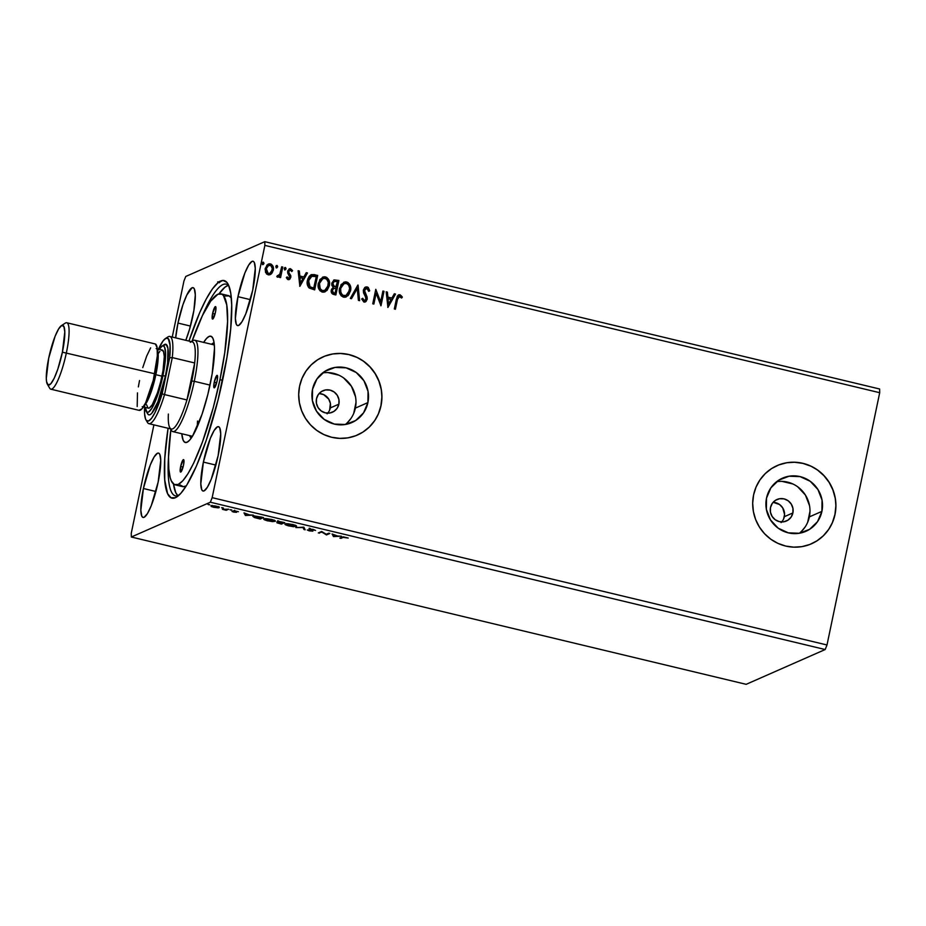 <?xml version="1.0" encoding="UTF-8"?>
<svg xmlns="http://www.w3.org/2000/svg" width="926" height="926" viewBox="0 0 926 926"><rect width="100%" height="100%" fill="white"/><g stroke="black" fill="none" stroke-linecap="round" stroke-linejoin="round"><path stroke-width="1.39" d="M327.711 413.158A11.737 11.39 66.2 0 0 330.316 407.926L338.881 404.153A11.737 11.39 -113.8 0 1 320.512 410.415A11.737 11.39 -113.8 0 1 316.484 398.793L318.255 394.638L321.449 391.536L325.593 389.939L330.061 390.101L334.17 391.999L337.284 395.333L338.939 399.604L338.881 404.153L337.122 408.308L333.927 411.41L329.772 413.008L325.315 412.846L321.206 410.959L318.093 407.625L316.437 403.354L316.484 398.793A11.737 11.39 -113.8 0 1 334.853 392.531A11.737 11.39 -113.8 0 1 338.881 404.153L330.316 407.926A11.737 11.39 66.2 0 0 319.088 393.562M781.718 521.94A11.737 11.39 66.2 0 0 784.31 516.708L792.887 512.935A11.737 11.39 -113.8 0 1 774.518 519.197A11.737 11.39 -113.8 0 1 770.49 507.575L772.249 503.42L775.444 500.318L779.599 498.72L784.056 498.882L788.165 500.769L791.279 504.103L792.934 508.374L792.887 512.935L791.117 517.09L787.922 520.192L783.778 521.789L779.31 521.627L775.201 519.729L772.087 516.395L770.432 512.124L770.49 507.575A11.737 11.39 -113.8 0 1 788.859 501.313A11.737 11.39 -113.8 0 1 792.887 512.935L784.31 516.708A11.737 11.39 66.2 0 0 773.083 502.343M799.3 533.272A29.03 28.162 66.2 0 0 809.37 516.882L821.906 511.372A29.03 28.162 -113.8 0 1 805.909 531.304A29.03 28.162 -113.8 0 1 776.486 526.848A29.03 28.162 -113.8 0 1 766.52 498.107L770.883 487.84L778.789 480.154L789.045 476.219L800.087 476.612L810.238 481.288L817.947 489.541L822.045 500.098L821.906 511.372L817.542 521.627L809.637 529.313L799.381 533.26L788.339 532.855L778.187 528.179L770.478 519.926L766.381 509.369L766.52 498.107A29.03 28.162 -113.8 0 1 782.516 478.163A29.03 28.162 -113.8 0 1 811.94 482.62A29.03 28.162 -113.8 0 1 821.906 511.372L809.37 516.882A29.03 28.162 66.2 0 0 776.601 481.717M345.305 424.49A29.03 28.162 66.2 0 0 355.376 408.111L367.9 402.59A29.03 28.162 -113.8 0 1 351.915 422.534A29.03 28.162 -113.8 0 1 322.491 418.066A29.03 28.162 -113.8 0 1 312.525 389.325L316.877 379.07L324.795 371.384L335.05 367.437L346.092 367.83L356.232 372.518L363.941 380.76L368.039 391.328L367.9 402.59L363.548 412.846L355.642 420.531L345.386 424.478L334.344 424.085L324.193 419.397L316.484 411.156L312.386 400.588L312.525 389.325A29.03 28.162 -113.8 0 1 328.51 369.381A29.03 28.162 -113.8 0 1 357.945 373.849A29.03 28.162 -113.8 0 1 367.9 402.59L355.376 408.111A29.03 28.162 66.2 0 0 322.595 372.935M357.39 435.046A42.7 41.415 66.2 0 0 357.424 435.035A42.7 41.415 66.2 0 0 380.933 405.715L381.026 405.669A42.7 41.415 -113.8 0 1 357.517 434.988A42.7 41.415 -113.8 0 1 314.238 428.437A42.7 41.415 -113.8 0 1 299.596 386.165L298.693 394.418L299.387 402.729L301.656 410.785L305.406 418.263L310.499 424.884L316.75 430.393L323.892 434.572L331.67 437.269L339.784 438.38L347.91 437.859L355.746 435.718L362.992 432.06L369.37 427.002L374.625 420.751L378.56 413.552L381.026 405.669L381.929 397.416L381.234 389.105L378.965 381.049L375.215 373.572L370.111 366.951L363.872 361.441L356.73 357.251L348.952 354.554L340.837 353.454L332.712 353.975L324.876 356.105L317.63 359.774L311.252 364.832L305.997 371.071L302.061 378.283L299.596 386.165A42.7 41.415 -113.8 0 1 323.105 356.834A42.7 41.415 -113.8 0 1 366.383 363.397A42.7 41.415 -113.8 0 1 381.026 405.669L380.933 405.715A42.7 41.415 66.2 0 0 366.279 363.443A42.7 41.415 66.2 0 0 323 356.88A42.7 41.415 66.2 0 0 322.954 356.904M811.384 543.828A42.7 41.415 66.2 0 0 811.419 543.817A42.7 41.415 66.2 0 0 834.928 514.497L835.02 514.451A42.7 41.415 -113.8 0 1 811.512 543.77A42.7 41.415 -113.8 0 1 768.233 537.207A42.7 41.415 -113.8 0 1 753.59 494.935L752.688 503.2L753.382 511.511L755.651 519.555L759.413 527.044L764.506 533.665L770.745 539.175L777.886 543.354L785.665 546.051L793.779 547.162L801.904 546.641L809.741 544.5L816.987 540.842L823.364 535.784L828.62 529.533L832.555 522.333L835.02 514.451L835.923 506.198L835.229 497.875L832.96 489.831L829.21 482.353L824.117 475.733L817.866 470.223L810.725 466.033L802.946 463.336L794.844 462.224L786.706 462.757L778.87 464.887L771.624 468.556L765.258 473.603L759.991 479.853L756.056 487.053L753.59 494.935A42.7 41.415 -113.8 0 1 777.099 465.616A42.7 41.415 -113.8 0 1 820.378 472.179A42.7 41.415 -113.8 0 1 835.02 514.451L834.928 514.497A42.7 41.415 66.2 0 0 820.286 472.225A42.7 41.415 66.2 0 0 777.007 465.662A42.7 41.415 66.2 0 0 776.949 465.685M237.947 296.667L250.425 299.665L237.947 296.667L235.378 318.382L236.315 324.274L237.322 325.489L238.63 325.477L241.964 321.797L245.807 313.787L252.705 290.174A33.093 6.494 103.5 0 1 237.612 325.605A33.093 6.494 103.5 0 1 237.947 296.667A33.093 6.494 103.5 0 1 253.029 261.248A33.093 6.494 103.5 0 1 252.705 290.174L255.275 268.459L254.337 262.567L253.33 261.352L252.022 261.375L248.689 265.056L244.846 273.054L237.947 296.667M203.384 462.097L215.874 465.095L203.384 462.097L200.815 483.812L201.752 489.704L202.759 490.919L204.067 490.907L207.401 487.226L211.244 479.217L218.142 455.604A33.093 6.494 103.5 0 1 203.049 491.035A33.093 6.494 103.5 0 1 203.384 462.097A33.093 6.494 103.5 0 1 218.478 426.666A33.093 6.494 103.5 0 1 218.142 455.604L220.712 433.889L219.775 427.997L218.767 426.782L217.46 426.805L214.126 430.486L210.283 438.484L203.384 462.097M143.414 488.511L155.892 491.498L143.414 488.511L140.833 510.226L141.782 516.118L142.778 517.333L144.097 517.31L147.431 513.629L151.274 505.631L158.161 482.018A33.093 6.494 103.5 0 1 143.079 517.449A33.093 6.494 103.5 0 1 143.414 488.511A33.093 6.494 103.5 0 1 158.496 453.08A33.093 6.494 103.5 0 1 158.161 482.018L160.742 460.303L159.793 454.411L158.797 453.196L157.489 453.208L154.156 456.888L150.301 464.898L143.414 488.511M177.966 323.081L190.455 326.068L177.966 323.081L175.674 337.874A33.093 6.494 103.5 0 1 177.966 323.081A33.093 6.494 103.5 0 1 193.059 287.65A33.093 6.494 103.5 0 1 192.724 316.588A33.093 6.494 103.5 0 1 185.79 340.305L189.599 329.1L193.893 310.395L195.305 294.873L194.356 288.981L193.36 287.766L192.041 287.778L186.821 294.989L182.931 304.723L177.966 323.081M168.532 456.611A108.886 21.344 -76.5 0 0 178.544 495.618A108.886 21.344 103.5 0 1 175.535 495.908A108.886 21.344 103.5 0 1 168.532 456.611M223.004 378.364A111.872 21.935 103.5 0 1 176.785 496.961A111.872 21.935 103.5 0 1 168.069 428.263L164.747 458.671L164.735 480.073L167.594 493.651L170.986 497.76L175.419 497.702L180.72 493.477L186.693 485.247L196.381 466.137L206.22 440.406L218.108 399.708L226.939 357.436L230.724 328.58L231.697 304.955L230.736 293.148L228.514 285.034L226.963 282.465L223.027 280.428L218.142 282.58L212.482 288.843L206.266 298.959L199.727 312.548L188.962 341.057A111.872 21.935 103.5 0 1 227.865 283.773A111.872 21.935 103.5 0 1 223.004 378.364M210.352 502.216L825.182 649.531L746.159 684.326L131.33 537.011L210.352 502.216L131.33 537.011L131.249 533.295L153.901 424.86L131.249 533.295L131.33 537.011L746.159 684.326L825.182 649.531L210.352 502.216L212.158 497.667L264.871 245.39L879.7 392.705L826.999 644.982L212.158 497.667L210.352 502.216M328.765 533.179L326.288 534.279L321.646 531.478L318.312 532.948L321.889 532.114L326.531 534.915L329.864 533.445L328.765 533.179L326.288 534.279L321.646 531.478L318.312 532.948L321.889 532.114L326.531 534.915L329.864 533.445L328.765 533.179M303.925 527.23L295.845 527.565L303.022 527.565L303.959 529.51L305.163 529.788L303.74 527.183L295.845 527.565L303.022 527.565L303.959 529.51L305.163 529.788L303.925 527.23M277.58 521.558L278.981 522.472L276.932 522.472L281.411 524.104L281.573 523.283L281.411 524.104L284.733 522.634L277.58 521.558L278.981 522.472L276.897 522.773L281.411 524.104L284.733 522.634L277.453 521.685M253.145 516.164L254.777 517.646L260.218 519.023L260.38 518.201L260.218 519.023L263.54 517.553L253.145 516.164L254.071 517.391L260.218 519.023L263.54 517.553L252.821 516.465L252.995 515.632M219.034 507.714L219.034 507.714C219.751 507.413 218.825 506.916 216.267 506.198L210.989 505.793L211.197 506.429L211.348 505.689L211.197 506.429L213.744 507.309L218.328 507.853L218.883 507.112L215.318 505.99L211.267 505.7L211.591 506.626L219.231 507.529M228.653 509.196L222.414 509.335L226.21 510.272L228.653 509.196L223.201 509.346L226.21 510.272L228.653 509.196M233.769 512.101L236.57 512.275L234.799 511.013L238.41 511.731L233.838 510.724L235.435 511.997L231.998 511.441L233.607 512.066L236.489 512.321L234.579 511.059L238.41 511.731L233.468 510.793L235.389 512.066L231.998 511.441L233.769 512.101M343.187 537.393L348.199 538.041L343.141 536.86L339.877 538.11L340.965 538.376L343.303 536.86L348.199 538.041L342.122 537.115L339.877 538.11L340.965 538.376L343.187 537.393M245.413 515.481L253.307 515.099L249.592 514.937L243.989 512.877L245.413 515.481L245.402 514.601L245.413 515.481L253.307 515.099L249.592 514.937L243.989 512.877L245.413 515.481M231.882 510.133L230.099 509.832L231.245 509.786M209.774 504.832L209.137 504.496M223.479 508.119L221.696 507.818L222.842 507.772M275.045 521.431C276.052 521.025 274.791 520.331 271.283 519.347L264.072 518.815C263.042 519.22 264.304 519.926 267.869 520.921L275.335 521.106L272.51 519.671L266.514 518.629L263.771 519.15L266.63 520.597L272.626 521.639L275.335 521.176M296.239 526.512C297.246 526.107 295.984 525.412 292.477 524.429L285.266 523.896C284.236 524.301 285.497 524.996 289.062 525.991L296.528 526.176L293.704 524.753L287.708 523.699L284.965 524.232L287.824 525.667L293.334 526.686L296.528 526.257M309.134 529.035L311.68 530.899L307.282 529.973L309.469 530.887L312.791 531.154L310.303 528.943L315.523 530.448L309.631 528.943L309.087 529.336L311.761 530.83L308.59 530.633L312.895 531.084L310.615 529.244L315.523 530.448L313.046 529.359L309.006 529.151L309.18 528.329M333.476 536.582L341.381 536.2L337.654 536.038L332.064 533.978L333.476 536.582L333.464 535.703L333.476 536.582L341.381 536.2L337.654 536.038L332.064 533.978L333.476 536.582M879.607 388.989L264.778 241.674L185.767 276.469L264.778 241.674L264.871 245.39L212.158 497.667L826.999 644.982L825.182 649.531L826.999 644.982L879.7 392.705L264.871 245.39L264.778 241.674L879.607 388.989L879.7 392.705L879.607 388.989M276.411 265.554L275.821 266.457L276.48 267.88L277.673 266.676L277.175 265.542L276.214 265.716L276.11 267.672L277.638 266.885L276.284 267.961M284.814 267.568L284.224 268.471L284.884 269.894L286.076 268.69L285.578 267.556L284.618 267.73L284.514 269.686L286.041 268.899L284.687 269.975M299.862 286.342L307.455 272.962L306.263 272.672L303.832 276.967L299.827 276.006L299.329 271.017L298.137 270.728L299.862 286.342L307.455 272.962L306.263 272.672L303.832 276.967L299.827 276.006L299.329 271.017L298.137 270.728L299.862 286.342M327.607 278.39L325.234 276.955C328.753 278.761 330.061 281.712 329.147 285.821L329.343 285.74C330.258 281.631 328.95 278.68 325.42 276.874L322.561 277.163L325.42 276.874L322.653 277.117L318.359 283.182C317.421 287.338 318.741 290.313 322.329 292.118L325.049 291.84L329.54 284.421L328.487 279.258L326.647 277.36L324.112 276.758L319.875 279.536L318.116 285.856L320.026 290.81L323.637 292.211L327.028 290.417L329.343 285.74L324.957 291.887M387.925 307.444L395.518 294.063L394.326 293.774L391.895 298.068L387.89 297.107L387.392 292.118L386.2 291.829L387.925 307.444L395.518 294.063L394.326 293.774L391.895 298.068L387.89 297.107L387.392 292.118L386.2 291.829L387.925 307.444M367.182 286.886L364.659 287.662L363.351 290.081L363.524 292.824L366.106 298.079L364.902 300.591L363.629 300.255L362.726 298.288L361.684 298.971L363.93 302.084L366.094 301.413L367.263 298.728L364.508 291.864L364.751 289.525L366.951 288.38L368.675 291.331L369.717 290.81L368.259 287.442L366.985 286.967L369.532 290.891L367.182 286.886L365.608 287.025L363.351 290.081L366.071 299.11L364.254 300.603L362.726 298.288L361.684 298.971L363.93 302.084L365.319 301.945L367.182 299.318L367.078 296.98L364.439 290.359L365.793 288.507L366.951 288.38L368.675 291.331L369.717 290.81L368.675 291.32L369.532 290.891L369.266 289.664L367.182 286.886M348.801 283.472L346.428 282.036C349.947 283.842 351.255 286.794 350.341 290.903L350.537 290.81C351.452 286.713 350.144 283.75 346.613 281.955L343.754 282.245L346.613 281.955L343.847 282.199L339.564 288.264C338.615 292.419 339.935 295.394 343.523 297.188L346.243 296.922L350.734 289.502L349.681 284.34L347.84 282.442L345.305 281.84L341.069 284.606L339.31 290.938L341.219 295.892L344.831 297.292L348.222 295.498L350.537 290.81L346.15 296.957M262.706 262.278L262.116 263.169L262.776 264.593L263.968 263.389L263.482 262.255L262.509 262.428L262.405 264.385L263.945 263.609L262.579 264.674M338.881 280.485L334.182 279.907L331.809 283.113L331.89 285.463L333.291 287.349L331.566 289.259L331.323 292.246L332.515 293.982L335.86 294.966L338.881 280.485L335.687 294.931L338.881 280.485L334.066 279.953L331.809 283.113L333.291 287.349L331.311 290.104C330.848 292.396 331.693 293.855 333.835 294.48L335.86 294.966L338.881 280.485M358.061 285.092L350.294 298.427L351.486 298.704L357.239 288.565L358.408 300.371L359.612 300.661L357.876 285.046L350.294 298.427L351.486 298.704L357.239 288.565L358.408 300.371L359.612 300.661L358.061 285.092M397.428 299.607L398.944 296.332L401.583 298.045L402.37 297.072L399.824 294.711L397.323 296.054L394.326 308.971L395.414 309.238L397.242 299.688L395.252 309.191L397.242 299.688L399.731 296.239L401.583 298.045L402.37 297.072L400.032 294.757L398.585 294.862L396.363 299.202L394.326 308.971L395.414 309.238L397.428 299.607M382.913 291.042L380.667 301.807L375.782 289.329L372.761 303.809L373.861 304.075L376.118 293.276L380.98 305.777L384.012 291.308L382.913 291.042L380.667 301.807L375.782 289.329L372.761 303.809L373.861 304.075L376.118 293.276L380.98 305.777L384.012 291.308L382.913 291.042M314.377 274.617L311.217 274.663L309.249 276.249L307.768 279.108L307.166 283.229L308.833 287.697L314.666 289.884L317.687 275.416L311.148 274.698L307.444 280.37C306.656 283.298 307.247 285.856 309.226 288.032L314.666 289.884L317.687 275.416L314.493 289.85L317.491 275.497L314.377 274.617M289.282 268.887L290.625 268.737L289.375 268.841L287.673 271.237L287.685 272.962L289.699 277.152L288.148 278.402L287.164 276.874L286.331 277.626L288.136 279.629L289.919 279.085L290.868 276.932L288.831 272.51L288.981 270.867L290.475 270.056L291.748 271.538L292.581 270.705L290.081 268.679L287.812 270.705L287.685 272.962L289.699 277.152L288.588 278.344L287.164 276.874L286.331 277.626L287.511 279.339L289.062 279.629M277.534 277.094L279.802 275.809L279.478 277.372L280.578 277.626L282.789 267.047L281.689 266.792L279.698 274.605L276.781 276.538L278.217 277.082L279.802 275.809L279.478 277.372L280.578 277.626L282.789 267.047L280.416 277.592L282.789 267.047L281.689 266.792L280.022 273.934L276.781 276.538L278.309 277.071M270.531 274.443L272.441 272.279L273.089 270.38L271.249 273.876L273.286 270.299L273.251 268.459L272.557 265.843L270.207 263.968C272.788 265.253 273.749 267.382 273.089 270.38L273.286 270.299C273.946 267.301 272.973 265.16 270.404 263.887L268.204 264.107L270.404 263.887L268.308 264.06L265.241 268.366L265.531 272.383L268.112 274.837L271.781 273.436L273.448 268.378L272.742 265.762L271.295 264.234L269.454 263.794L266.977 265.021L265.102 269.373L266.514 273.957L269.026 274.929L271.434 273.795L270.079 274.698M183.95 281.018L172.248 337.052L183.95 281.018L185.767 276.469L183.95 281.018M202.227 316.009A108.886 21.344 103.5 0 1 226.28 284.143A108.886 21.344 103.5 0 1 228.826 285.764A108.886 21.344 -76.5 0 0 202.227 316.009M832.462 522.368L834.928 514.497L835.831 506.233M835.136 497.922L832.868 489.866L829.117 482.388L824.013 475.767L817.774 470.258M810.632 466.079L802.854 463.382L794.74 462.271M786.614 462.792L778.778 464.933M816.894 540.877L823.272 535.83L828.527 529.579M378.468 413.598L380.933 405.715L381.836 397.462M381.142 389.14L378.873 381.095L375.111 373.618L370.018 366.985L363.779 361.487M356.637 357.297L348.859 354.6L340.745 353.489M332.619 354.01L324.771 356.151M362.899 432.095L369.266 427.048L374.521 420.798M353.697 413.471L355.989 402.497M355.515 396.837L351.417 386.281L343.708 378.028M338.847 375.18L328.047 372.599M347.447 422.615L351.023 418.367M807.692 522.241L809.984 511.268M809.509 505.619L805.412 495.063L797.703 486.81M792.853 483.962L782.042 481.381M801.441 531.397L805.018 527.149M783.639 518.873L784.565 514.439L782.713 507.876L779.599 504.543L773.268 502.343M781.104 522.577L782.551 520.852M329.633 410.102L330.374 403.377L328.718 399.106L323.637 394.615L319.262 393.573M327.11 413.795L328.556 412.082M263.273 262.185L263.748 263.69L263.273 262.185L262.614 262.313M263.354 264.431L263.69 262.834L262.88 262.243M333.973 279.988L338.685 280.578L333.649 280.138M334.24 281.435L332.712 283.46L333.892 286.458L335.606 287.048L334.089 286.377L332.909 283.368L334.332 281.388L337.469 281.712L336.161 287.176L332.816 285.15L332.874 282.916L334.379 281.4M333.129 282.418L333.881 281.62M333.742 293.033L332.365 292.107L332.584 289.444L333.742 288.449L336.034 288.576L335.073 293.218L333.742 293.033L334.876 293.299L333.742 293.033L332.214 290.428L333.742 293.033M332.932 288.958L333.742 288.449L332.411 290.347L333.742 288.426M333.927 292.94L332.561 292.026L332.55 289.838L333.927 288.368L336.034 288.576L335.073 293.218L333.927 292.94M345.896 297.072L349.241 293.912L350.572 288.241M350.572 288.252L349.472 284.409M345.768 281.932L345.12 281.921M346.231 295.325L344.113 295.857L342.18 295.058L340.27 290.741L341.138 286.585L344.067 283.669M341.671 285.659L342.331 284.838M343.94 283.726L340.467 288.611L344.021 283.68L346.336 283.449C349.148 284.907 350.178 287.28 349.438 290.556L345.988 295.452L343.777 295.695C340.953 294.213 339.911 291.817 340.652 288.53L340.467 288.611C339.715 291.91 340.768 294.294 343.592 295.776L345.896 295.498M357.054 288.646L351.359 298.681L357.054 288.646M366.754 288.472L364.254 290.44L367.078 296.98L367.182 299.318L365.226 301.98M365.272 300.348L363.721 300.556L362.541 298.369L364.057 300.684L364.96 300.58M364.856 300.626L364.254 300.603M365.515 287.06L366.985 286.967L365.006 287.326M364.902 302.108L367.078 298.82L364.231 291.574L365.666 288.565M364.89 293.368L364.566 292.674M398.493 294.896L400.032 294.757L402.37 297.072L401.525 297.964L402.185 297.153L401.247 295.718L398.261 295M398.898 296.355L399.731 296.239M399.534 296.32L397.242 299.688L398.759 296.413M386.211 291.956L387.392 292.118L387.693 297.188L391.895 298.068L387.693 297.188L387.207 292.199L386.211 291.956M394.256 293.889L395.518 294.063L387.797 307.409L395.333 294.144L394.256 293.889M387.855 298.785L388.376 304.017L387.855 298.785L388.376 304.017L388.052 298.704L391.108 299.434L388.573 303.925L391.108 299.434L387.855 298.785M382.889 291.169L384.012 291.308L380.817 305.742L383.815 291.389L382.889 291.169M375.921 293.357L373.699 304.029L375.921 293.357M375.759 289.456L380.47 301.899L375.759 289.456M324.702 291.991L327.318 289.931L328.996 286.47L329.378 283.171L328.279 279.328M324.575 276.851L323.926 276.839M325.038 290.243L322.919 290.787L320.986 289.977L319.076 285.659L319.945 281.504L322.873 278.587M320.477 280.578L321.137 279.756M322.584 290.614C319.759 289.132 318.718 286.747 319.458 283.449L319.273 283.53C318.521 286.829 319.563 289.213 322.398 290.706L324.702 290.417L322.329 290.544L320.246 288.854L319.458 283.449L322.827 278.599L325.142 278.367C327.954 279.826 328.985 282.199 328.244 285.486L324.795 290.382L322.584 290.614M322.746 278.645L319.273 283.53L321.334 279.675L324.088 278.275L326.623 279.108L328.313 282.303L327.572 287.5L324.656 290.44M311.055 274.733L314.18 274.698L311.032 274.744M311.9 276.098L308.346 280.717L309.897 286.886L313.879 288.136L310.083 286.805L308.532 280.636L312.097 276.017L316.275 276.631L313.683 288.229L310.245 287.106L308.613 285.254L308.126 282.372L309.249 278.228M309.272 286.319L308.798 285.636M309.747 277.499L311.587 276.179M311.321 276.272L316.275 276.631L313.879 288.136L310.083 286.805L308.439 283.958L309.226 278.529L312.097 276.017M298.149 270.855L299.329 271.017L299.63 276.087L303.832 276.967L299.63 276.087L299.144 271.098L298.149 270.855M306.193 272.788L307.455 272.962L299.735 286.308L307.258 273.043L306.193 272.788M299.793 277.684L300.313 282.916L299.793 277.684L300.313 282.916L299.978 277.603L303.045 278.332L300.499 282.824L303.045 278.332L299.793 277.684M290.278 270.149L288.588 271.526L290.475 270.056L291.748 271.538L292.581 270.705L290.428 268.818L292.581 270.705L291.713 271.457L292.385 270.786L291.655 269.547L289.086 268.968M288.136 279.629L290.799 277.36L290.787 275.647L288.542 272.059L289.167 270.473L290.475 270.056M288.912 279.687L290.614 277.441L289.167 279.583M285.382 267.475L285.856 268.991L285.382 267.475L284.722 267.602M285.463 269.732L285.798 268.135L284.988 267.545M278.356 277.048L279.617 275.89L277.349 277.175M278.518 275.786L277.349 275.612L278.483 275.809M281.666 266.908L282.604 267.139L281.666 266.908M276.978 265.461L277.453 266.977L276.978 265.461L276.318 265.588M277.059 267.718L277.395 266.121L276.585 265.531M266.156 268.714L268.552 265.368L266.156 268.714L268.193 273.621L266.283 271.596L266.156 268.714M267.927 265.704L268.552 265.368M270.126 273.205L268.193 273.621L266.341 268.621L268.633 265.334L270.137 265.183C272.024 266.19 272.707 267.799 272.186 270.022L269.813 273.401L268.193 273.621L269.721 273.448M269.593 273.494L268.91 273.679M335.791 286.956L333.742 286.122L332.885 284.652L333.059 282.835L334.575 281.307L337.469 281.712L335.791 286.956M340.652 288.53L343.326 284.074L345.282 283.356L347.319 283.842L348.766 285.37L349.623 288.437L348.234 293.507L345.849 295.51L342.805 295.29L340.861 292.766L340.652 288.53M266.341 268.621L268.123 265.623L270.797 265.461L272.313 268.586L271.214 272.256L269.79 273.413L267.718 273.263L266.468 271.503L266.341 268.621M220.11 282.036L218.386 281.851M217.645 281.932L219.254 282.8M219.659 281.33L220.249 281.4M341.138 537.555L340.965 538.376L341.138 537.555M246.131 515.099L245.76 514.023L248.828 514.752L246.131 515.099L245.714 514.243L248.781 514.972L246.131 515.099M230.053 509.694L230.69 510.029M226.476 509.404L226.21 510.272L226.476 509.404M222.414 509.335L223.212 509.346L222.414 509.335M207.945 504.392L208.581 504.739M210.989 505.793L211.197 506.429M219.207 506.892L217.274 507.008M217.957 507.043L218.918 506.973M211.359 505.596L212.031 505.909M214.045 507.182L212.181 505.642L216.013 506.14L217.934 507.448L213.698 507.089L211.927 506.233L213.397 505.943L218.096 507.274L214.045 507.182M212.1 505.365L212.089 506.047M218.27 506.487L217.934 507.448M221.65 507.68L222.286 508.015M254.951 516.812L253.319 515.342M253.319 516.095L254.233 516.558M262.104 517.449L259.454 518.606L255.68 517.646L254.349 515.956L262.151 517.217L259.454 518.606L253.99 516.731L256.514 516.303L262.104 517.449M274.976 520.69L274.212 520.806M273.749 520.829L275.057 520.667M264.963 519.104L265.75 519.428M268.158 520.759C265.345 519.961 264.35 519.405 265.16 519.081L270.982 519.509C273.772 520.296 274.756 520.852 273.946 521.176L266.364 520.227L264.986 519.197L267.51 518.942L274.189 520.91L268.158 520.759M265.102 518.467L265.16 519.081M274.351 520.134L273.946 521.176M276.932 522.472L276.967 521.766M279.154 521.651L277.754 520.736M280.647 523.688L278.113 522.38L281.77 522.993L280.647 523.688L278.031 522.727L281.724 523.213L280.647 523.688M278.113 521.986L278.031 522.727M282.06 523.063L278.749 521.454L283.344 522.299L282.06 523.063L278.68 521.824L283.298 522.519L282.06 523.063M296.17 525.771L295.406 525.887M294.943 525.899L296.251 525.748M286.157 524.185L286.944 524.51M289.352 525.829C286.539 525.042 285.544 524.475 286.354 524.151L292.176 524.591C294.966 525.378 295.95 525.933 295.139 526.246L287.558 525.308L286.18 524.278L288.704 524.023L295.382 525.98L289.352 525.829M286.296 523.537L286.354 524.151M295.544 525.216L295.139 526.246M304.689 528.815L303.959 529.51L303.427 527.207L304.689 528.815M310.604 529.244L309.307 528.202M309.654 528.781L310.256 529.093M326.704 534.094L326.531 534.915L326.704 534.094M326.438 534.209L326.299 534.858L326.438 534.209M319.586 532.381L319.412 533.202L319.586 532.381M334.193 536.2L333.823 535.124L336.89 535.853L334.193 536.2L333.777 535.344L336.844 536.073L334.193 536.2M254.164 515.84L254.245 516.43M278.761 521.083L278.68 521.824M212.61 313.463L215.029 314.041L212.61 313.463L215.341 306.633L215.966 307.999L215.469 312.201A6.401 1.25 103.5 0 1 212.552 319.065A6.401 1.25 103.5 0 1 212.61 313.463A6.401 1.25 103.5 0 1 215.538 306.599A6.401 1.25 103.5 0 1 215.469 312.201L212.749 319.03L212.112 317.664L212.61 313.463M214.242 382.218L216.661 382.797L214.242 382.218L216.962 375.389L217.598 376.755L217.101 380.956A6.401 1.25 103.5 0 1 214.172 387.82A6.401 1.25 103.5 0 1 214.242 382.218A6.401 1.25 103.5 0 1 217.159 375.354A6.401 1.25 103.5 0 1 217.101 380.956L214.369 387.786L213.744 386.42L214.242 382.218M180.639 466.484L183.059 467.063L180.639 466.484L183.371 459.655L183.996 461.021L183.498 465.222A6.401 1.25 103.5 0 1 180.582 472.086A6.401 1.25 103.5 0 1 180.639 466.484A6.401 1.25 103.5 0 1 183.568 459.62A6.401 1.25 103.5 0 1 183.498 465.222L180.778 472.052L180.142 470.686L180.639 466.484M189.68 435.637A49.101 9.63 -76.5 0 0 191.265 438.079A49.101 9.63 103.5 0 1 189.68 435.637M203.674 342.389A54.657 10.718 103.5 0 1 212.621 337.77A54.657 10.718 103.5 0 1 210.237 383.977A54.657 10.718 103.5 0 1 187.665 441.922A54.657 10.718 103.5 0 1 181.785 433.738L183.174 440.301L184.83 442.315L186.994 442.281L189.587 440.22L192.504 436.192L202.042 414.292L207.852 394.407L212.17 373.757L214.496 348.118L214.022 342.342L212.934 338.384L211.278 336.381L209.114 336.404L206.521 338.465L203.616 342.493M225.261 295.973L229.15 295.926L231.326 298.068A98.202 19.261 -76.5 0 0 228.271 295.591L220.944 293.843A98.202 19.261 103.5 0 1 219.948 379.706L222.587 380.331L219.948 379.706L224.775 352.505L227.588 321.542L226.743 304.897L223.432 295.521L221.823 294.167L217.923 294.225L210.711 301.112L202.412 315.604L192.041 341.196A98.202 19.261 103.5 0 1 220.944 293.843M219.011 293.855A108.886 21.344 103.5 0 1 228.363 285.301L224.937 287.199L219.011 293.855M197.354 426.597A46.971 9.214 103.5 0 1 197.539 421.052M173.463 483.962L175.743 492.62L177.919 495.827A108.886 21.344 103.5 0 1 173.463 483.962M175.176 484.842A98.202 19.261 103.5 0 1 170.87 429.537L168.52 457.143L168.81 468.984L170.21 477.781L171.322 480.918L174.296 484.518L178.186 484.46L182.839 480.756L188.071 473.533L193.696 463.081L202.377 442.234L213.246 407.729L219.948 379.706A98.202 19.261 103.5 0 1 175.176 484.842L182.503 486.601A98.202 19.261 -76.5 0 0 186.346 485.791L183.464 486.706L180.014 484.923M211.568 344.275A49.101 9.63 103.5 0 1 214.091 342.817A49.101 9.63 -76.5 0 0 211.568 344.275M47.353 384.209A30.743 6.031 103.5 0 1 48.696 358.212L55.097 336.277L58.674 328.846L61.764 325.42L63.917 326.531L64.785 332.006L62.401 352.181A30.743 6.031 103.5 0 1 47.353 384.209L49.703 388.214A34.158 6.702 -76.5 0 0 66.417 352.621A34.158 6.702 -76.5 0 0 65.295 323.116L61.394 325.628A30.743 6.031 103.5 0 1 62.401 352.181L154.781 373.791A34.158 6.702 -76.5 0 0 155.117 343.928L66.765 322.757A34.158 6.702 103.5 0 1 66.417 352.621A34.158 6.702 103.5 0 1 50.849 389.198L139.201 410.368A34.158 6.702 -76.5 0 0 154.781 373.791L62.401 352.181L57.794 369.231L54.183 378.283L50.78 383.815L48.106 384.996L46.566 381.628L46.3 378.387L48.696 358.212A30.743 6.031 103.5 0 1 61.394 325.628M162.964 345.803L166.124 344.414L167.942 348.373L167.629 362.842L165.43 376.025A36.299 7.119 -76.5 0 0 164.238 344.669L161.795 346.243A34.158 6.702 103.5 0 1 162.918 375.748L165.43 376.025L157.871 401.919L151.714 413.366L150 414.744L148.554 414.755L147.454 413.424M159.11 349.276A34.158 6.702 103.5 0 1 161.795 346.243M157.362 349.831A29.887 5.857 103.5 0 1 155.857 374.706A29.887 5.857 103.5 0 1 147.002 401.791M142.234 406.699L148.334 408.169A29.887 5.857 -76.5 0 0 161.969 376.164L155.857 374.706L161.969 376.164A29.887 5.857 -76.5 0 0 162.27 350.028L156.158 348.57M155.429 344.044L157.142 347.771L157.327 355.978L153.276 380.308L145.648 402.798L141.863 408.945L138.9 410.253M137.187 406.526L137.476 392.902M138.344 386.894L139.548 380.505M142.766 367.587L146.667 356.128L150.625 347.863M156.32 348.616A29.887 5.857 103.5 0 1 155.857 374.706A29.887 5.857 103.5 0 1 143.877 406.12M158.774 349.82L162.212 346.011L163.566 346L164.608 347.25L165.58 353.327L164.99 363.339L161.425 382.264L155.799 400.125L151.829 408.378L148.391 412.186L147.037 412.209L145.185 407.405A34.158 6.702 103.5 0 0 146.204 411.329A34.158 6.702 103.5 0 0 162.918 375.748L165.43 376.025A36.299 7.119 -76.5 0 1 147.674 413.841L146.204 411.329M146.574 404.801L148.067 408.065L149.26 408.053L152.269 404.72L157.489 392.74L160.661 381.871L163.022 370.574L164.296 356.556L163.439 351.232L161.356 350.144M159.932 351.278L158.346 353.477M190.293 342.307A44.83 8.785 103.5 0 1 194.68 362.957A44.83 8.785 103.5 0 1 191.763 381.037L194.275 381.315A46.971 9.214 -76.5 0 0 192.735 340.745L191.358 341.636M191.578 341.694A46.971 9.214 103.5 0 1 194.749 340.247A46.971 9.214 103.5 0 1 194.275 381.315L210.005 385.089L194.275 381.315A46.971 9.214 103.5 0 1 172.861 431.609A46.971 9.214 103.5 0 1 170.685 428.888M170.465 428.831L171.287 430.254A46.971 9.214 -76.5 0 0 194.275 381.315L191.763 381.037A44.83 8.785 103.5 0 1 186.948 399.951L164.55 394.592L172.282 357.598L194.68 362.957L186.948 399.951L191.763 381.037L194.68 362.957L186.948 399.951A44.83 8.785 103.5 0 1 169.828 427.754A44.83 8.785 103.5 0 1 168.37 414.061M148.924 423.68L171.322 429.039A44.83 8.785 -76.5 0 0 186.948 399.951L164.55 394.592A44.83 8.785 103.5 0 1 148.924 423.68A44.83 8.785 103.5 0 1 146.771 420.821M194.68 362.957A44.83 8.785 -76.5 0 0 192.214 341.844L169.817 336.474A44.83 8.785 103.5 0 1 172.282 357.598L194.68 362.957M166.611 338.036A44.83 8.785 103.5 0 1 169.817 336.474M144.618 406.109L144.595 413.922L145.567 419.061L146.401 420.497L148.704 420.948L151.667 418.17L155.07 412.406L162.143 393.839L169.678 357.783L170.083 345.248L168.277 338.685L165.974 338.233L163.011 341L158.485 349.125A42.7 8.369 103.5 0 1 165.465 338.511A42.7 8.369 103.5 0 1 169.678 357.783L172.282 357.598A44.83 8.785 -76.5 0 0 167.895 336.948L165.465 338.511M172.282 357.598L169.678 357.783L162.143 393.839L164.55 394.592L172.282 357.598M145.961 419.883L147.431 422.383A44.83 8.785 -76.5 0 0 164.55 394.592L162.143 393.839A42.7 8.369 103.5 0 1 145.961 419.883A42.7 8.369 103.5 0 1 144.56 407.255M235.435 512.02L235.609 511.198M234.521 511.106L234.695 510.284M310.152 529.371L310.326 528.538M311.761 530.818L311.935 529.996M214.334 344.947L194.749 340.247M192.446 436.296L172.861 431.609"/></g></svg>
